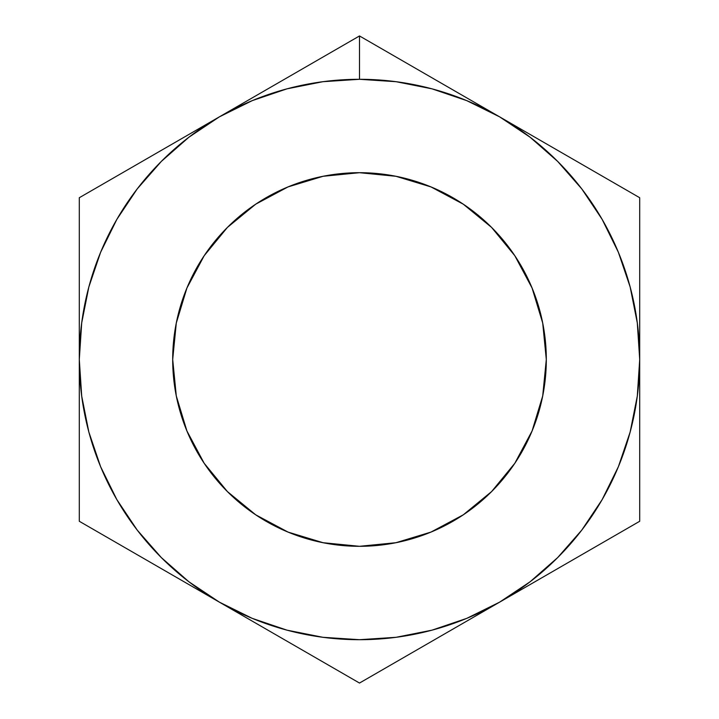 <?xml version="1.0" encoding="UTF-8"?>
<svg xmlns="http://www.w3.org/2000/svg" width="719" height="719" viewBox="0 0 719 719"><rect width="100%" height="100%" fill="white"/><g stroke="black" fill="none" stroke-linecap="round" stroke-linejoin="round"><path stroke-width="1.08" d="M255.047 96.256L219.403 116.838A280.203 280.203 0 0 1 359.5 79.297L359.5 35.95L219.403 116.838L188.926 137.203L161.371 161.371L137.203 188.926L116.838 219.403L100.624 252.27L88.841 286.98L81.696 322.93L79.297 359.5L81.696 396.07L88.841 432.02L100.624 466.73L116.838 499.597L137.203 530.074L161.371 557.629L188.926 581.797L219.403 602.163L252.27 618.376L286.98 630.159L322.93 637.304L359.5 639.703L396.07 637.304L432.02 630.159L466.73 618.376L499.597 602.163L530.074 581.797L557.629 557.629L581.797 530.074L602.163 499.597L618.376 466.73L630.159 432.02L637.304 396.07L639.703 359.5L637.304 322.93L630.159 286.98L618.376 252.27L602.163 219.403L581.797 188.926L557.629 161.371L530.074 137.203L499.597 116.838L466.73 100.624L432.02 88.841L396.07 81.696L359.5 79.297L322.93 81.696L286.98 88.841L252.27 100.624L219.403 116.838L79.297 197.725L79.297 521.275L359.5 683.05L639.703 521.275L639.703 197.725L359.5 35.95L255.047 96.256M359.5 546.305A186.805 186.805 0 0 1 172.695 359.5A186.805 186.805 0 0 1 359.5 172.695L395.944 176.29L430.987 186.922L463.279 204.178L491.589 227.411L514.822 255.721L532.078 288.013L542.71 323.056L546.305 359.5L542.71 395.944L532.078 430.987L514.822 463.279L491.589 491.589L463.279 514.822L430.987 532.078L395.944 542.71L359.5 546.305L323.056 542.71L288.013 532.078L255.721 514.822L227.411 491.589L204.178 463.279L186.922 430.987L176.29 395.944L172.695 359.5L176.29 323.056L186.922 288.013L204.178 255.721L227.411 227.411L255.721 204.178L288.013 186.922L323.056 176.29L359.5 172.695A186.805 186.805 0 0 1 546.305 359.5A186.805 186.805 0 0 1 359.5 546.305M113.809 177.8L79.297 197.725L79.297 359.5A280.203 280.203 0 0 1 219.403 116.838L113.809 177.8M183.749 581.581L219.403 602.163A280.203 280.203 0 0 1 79.297 359.5L79.297 521.275L183.749 581.581M394.012 55.875L359.5 35.95L359.5 79.297A280.203 280.203 0 0 1 499.597 116.838L394.012 55.875M639.703 237.585L639.703 197.725L499.597 116.838A280.203 280.203 0 0 1 639.703 359.5L639.703 237.585M639.703 400.663L639.703 359.5A280.203 280.203 0 0 1 499.597 602.163L639.703 521.275L639.703 400.663M463.953 622.744L499.597 602.163A280.203 280.203 0 0 1 219.403 602.163L359.5 683.05L463.953 622.744"/></g></svg>

